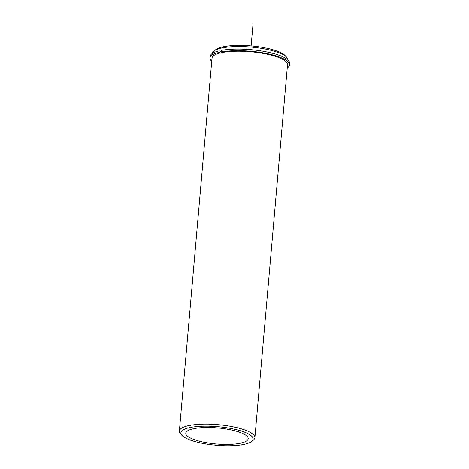<?xml version="1.0" encoding="UTF-8"?>
<svg xmlns="http://www.w3.org/2000/svg" width="469" height="469" viewBox="0 0 469 469"><rect width="100%" height="100%" fill="white"/><g stroke="black" fill="none" stroke-linecap="round" stroke-linejoin="round"><path stroke-width="0.7" d="M221.21 51.314A36.752 9.45 -175 0 0 220.887 51.397M223.983 428.672A31.312 8.049 -175 0 0 185.8 433.25A31.312 8.049 -175 0 0 210.006 443.281A31.312 8.049 -175 0 0 248.189 438.708A31.312 8.049 -175 0 0 223.983 428.672M251.595 441.493L253.307 440.162A37.907 9.749 -175 0 0 254.896 437.694L287.52 64.751A37.907 9.749 -175 0 0 258.22 52.61A37.907 9.749 -175 0 0 212 58.144L179.369 431.087A37.907 9.749 -175 0 0 180.506 433.79L181.96 435.402A36.26 9.321 -175 0 0 208.904 444.436A36.26 9.321 -175 0 0 251.595 441.493A36.26 9.321 -175 0 0 225.085 427.523A36.26 9.321 -175 0 0 181.96 435.402M221.251 50.84A37.907 9.749 -175 0 0 220.025 51.127M287.937 59.991A37.907 9.749 -175 0 0 286.793 57.37A37.907 9.749 -175 0 0 258.63 47.926A37.907 9.749 -175 0 0 213.993 51.004A37.907 9.749 -175 0 0 212.416 53.384M286.793 57.37L285.345 55.758A36.26 9.321 -175 0 0 258.401 46.724A36.26 9.321 -175 0 0 215.705 49.667L213.993 51.004M254.896 437.694A37.907 9.749 -175 0 0 225.589 425.547A37.907 9.749 -175 0 0 179.369 431.087M289.49 64.927A39.883 10.254 5 0 0 265.049 53.196A39.883 10.254 5 0 0 221.151 51.971L221.292 50.382A39.883 10.254 5 0 1 265.184 51.613A39.883 10.254 5 0 1 289.631 63.338L289.49 64.927A39.883 10.254 5 0 1 287.245 67.929M211.718 61.322A39.883 10.254 5 0 1 210.024 57.974A39.883 10.254 5 0 1 218.97 52.428L219.111 50.84A39.883 10.254 5 0 0 210.165 56.386L210.024 57.974M220.448 52.886L218.97 52.428M221.345 52.686L221.403 52.047M221.192 51.49L219.111 50.84M221.151 51.971L222.623 52.428M251.12 45.898L253.084 23.45"/></g></svg>
